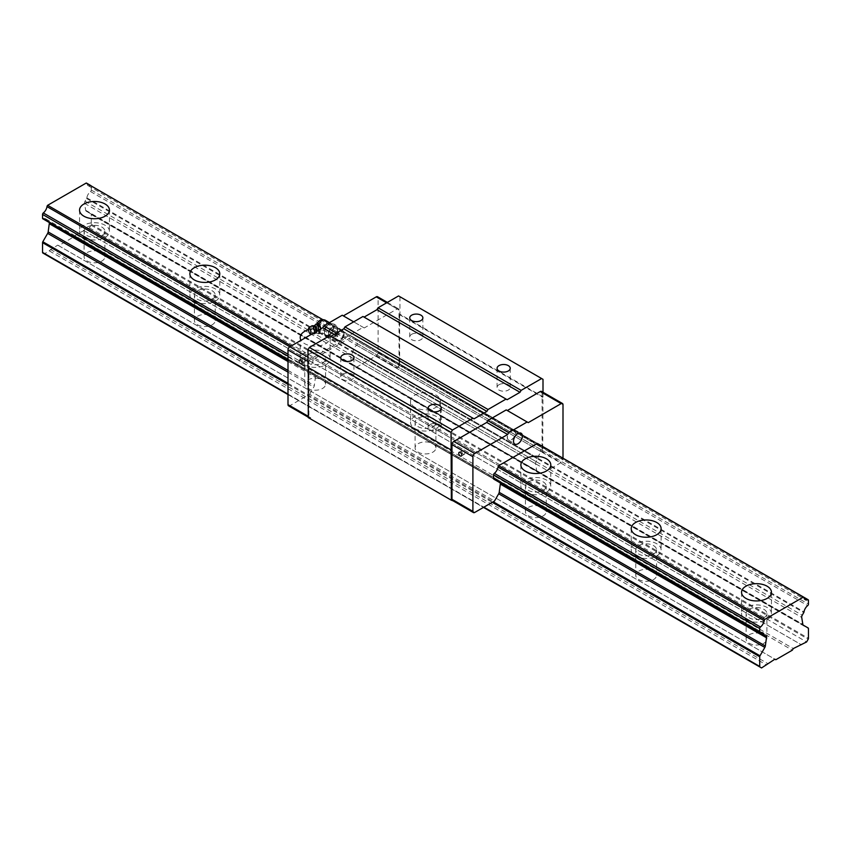 <?xml version="1.0" encoding="UTF-8"?>
<svg xmlns="http://www.w3.org/2000/svg" width="851" height="851" viewBox="0 0 851 851"><rect width="100%" height="100%" fill="white"/><g stroke="black" fill="none" stroke-linecap="round" stroke-linejoin="round"><path stroke-width="0.64" stroke-dasharray="4.25 3.19" d="M101.854 227.089A10.403 6.01 180 0 1 104.896 231.334A10.403 6.01 180 0 1 94.504 237.344A10.403 6.01 180 0 1 84.1 231.334A10.403 6.01 180 0 1 90.514 225.792A10.403 6.01 180 0 1 101.854 227.089M101.854 252.566A10.403 6.01 180 0 1 104.896 256.821A10.403 6.01 180 0 1 94.504 262.821A10.403 6.01 180 0 1 84.1 256.821A10.403 6.01 180 0 1 90.514 251.268A10.403 6.01 180 0 1 101.854 252.566M83.93 237.44A14.956 8.638 0 0 0 100.227 239.312A14.956 8.638 0 0 0 109.449 231.334A14.956 8.638 0 0 0 94.504 222.707A14.956 8.638 0 0 0 79.547 231.334A14.956 8.638 0 0 0 83.93 237.44M212.186 290.787A10.403 6.01 180 0 1 215.239 295.042A10.403 6.01 180 0 1 204.836 301.041A10.403 6.01 180 0 1 194.432 295.042A10.403 6.01 180 0 1 200.847 289.489A10.403 6.01 180 0 1 212.186 290.787M212.186 316.274A10.403 6.01 180 0 1 215.239 320.519A10.403 6.01 180 0 1 204.836 326.529A10.403 6.01 180 0 1 194.432 320.519A10.403 6.01 180 0 1 200.847 314.966A10.403 6.01 180 0 1 212.186 316.274M194.262 301.148A14.956 8.638 0 0 0 210.559 303.009A14.956 8.638 0 0 0 219.781 295.042A14.956 8.638 0 0 0 204.836 286.404A14.956 8.638 0 0 0 189.879 295.042A14.956 8.638 0 0 0 194.262 301.148M322.518 354.495A10.403 6.01 180 0 1 325.571 358.739A10.403 6.01 180 0 1 315.168 364.749A10.403 6.01 180 0 1 304.764 358.739A10.403 6.01 180 0 1 311.189 353.186A10.403 6.01 180 0 1 322.518 354.495M322.518 379.971A10.403 6.01 180 0 1 325.571 384.216A10.403 6.01 180 0 1 315.168 390.226A10.403 6.01 180 0 1 304.764 384.216A10.403 6.01 180 0 1 311.189 378.674A10.403 6.01 180 0 1 322.518 379.971M304.594 364.845A14.956 8.638 0 0 0 320.891 366.717A14.956 8.638 0 0 0 330.124 358.739A14.956 8.638 0 0 0 315.168 350.101A14.956 8.638 0 0 0 300.212 358.739A14.956 8.638 0 0 0 304.594 364.845M308.477 329.784A14.956 8.638 180 0 1 330.124 337.507A14.956 8.638 180 0 1 320.891 345.485A14.956 8.638 180 0 1 304.594 343.613A14.956 8.638 180 0 1 301.02 340.304M432.851 418.192A10.403 6.01 180 0 1 435.903 422.436A10.403 6.01 180 0 1 425.5 428.447A10.403 6.01 180 0 1 415.097 422.436A10.403 6.01 180 0 1 421.522 416.894A10.403 6.01 180 0 1 432.851 418.192M432.851 443.669A10.403 6.01 180 0 1 435.903 447.924A10.403 6.01 180 0 1 425.5 453.923A10.403 6.01 180 0 1 415.097 447.924A10.403 6.01 180 0 1 421.522 442.371A10.403 6.01 180 0 1 432.851 443.669M414.926 428.542A14.956 8.638 0 0 0 431.223 430.415A14.956 8.638 0 0 0 440.456 422.436A14.956 8.638 0 0 0 425.5 413.809A14.956 8.638 0 0 0 410.544 422.436A14.956 8.638 0 0 0 414.926 428.542M414.926 407.31A14.956 8.638 180 0 1 410.544 401.204A14.956 8.638 180 0 1 425.5 392.577A14.956 8.638 180 0 1 440.456 401.204A14.956 8.638 180 0 1 431.223 409.182A14.956 8.638 180 0 1 414.926 407.31M543.193 481.889A10.403 6.01 180 0 1 546.236 486.144A10.403 6.01 180 0 1 535.832 492.144A10.403 6.01 180 0 1 525.429 486.144A10.403 6.01 180 0 1 531.854 480.592A10.403 6.01 180 0 1 543.193 481.889M543.193 507.377A10.403 6.01 180 0 1 546.236 511.621A10.403 6.01 180 0 1 535.832 517.621A10.403 6.01 180 0 1 525.429 511.621A10.403 6.01 180 0 1 531.854 506.068A10.403 6.01 180 0 1 543.193 507.377M525.258 492.24A14.956 8.638 0 0 0 541.555 494.112A14.956 8.638 0 0 0 550.788 486.144A14.956 8.638 0 0 0 535.832 477.507A14.956 8.638 0 0 0 520.876 486.144A14.956 8.638 0 0 0 525.258 492.24M653.525 545.597A10.403 6.01 180 0 1 656.568 549.842A10.403 6.01 180 0 1 646.164 555.841A10.403 6.01 180 0 1 635.761 549.842A10.403 6.01 180 0 1 642.186 544.289A10.403 6.01 180 0 1 653.525 545.597M653.525 571.074A10.403 6.01 180 0 1 656.568 575.319A10.403 6.01 180 0 1 646.164 581.329A10.403 6.01 180 0 1 635.761 575.319A10.403 6.01 180 0 1 642.186 569.776A10.403 6.01 180 0 1 653.525 571.074M635.591 555.948A14.956 8.638 0 0 0 651.887 557.82A14.956 8.638 0 0 0 661.121 549.842A14.956 8.638 0 0 0 646.164 541.204A14.956 8.638 0 0 0 631.219 549.842A14.956 8.638 0 0 0 635.591 555.948M42.816 252.992L44.39 253.896L57.719 245.141L58.645 245.673L75.186 236.11L76.111 234.525L89.44 227.887L91.014 225.164A1.298 0.755 120 0 0 91.28 224.26L91.28 214.526A1.298 0.755 120 0 0 91.014 213.931L86.174 211.144A2.596 1.5 -60 0 1 85.664 210.293L84.547 203.346A2.596 1.5 -60 0 1 85.057 201.187L86.589 198.528A1.298 0.755 120 0 0 86.845 197.836A6.436 3.712 -60 0 1 90.525 191.549A1.298 0.755 120 0 0 91.28 190.06L91.28 186.295A1.298 0.755 120 0 0 91.014 185.699M90.972 185.688A1.298 0.755 120 0 0 90.525 185.688A6.436 3.712 -60 0 1 88.089 185.635A6.436 3.712 -60 0 1 86.834 183.614A1.564 0.904 120 0 0 86.759 183.38M322.635 319.55L352.325 336.698A1.564 0.904 -60 0 1 352.665 336.773A1.564 0.904 -60 0 1 352.974 337.262A6.436 3.712 120 0 0 354.229 339.283A6.436 3.712 120 0 0 356.654 339.347A1.298 0.755 -60 0 1 357.143 339.358A1.298 0.755 -60 0 1 357.42 339.953L357.42 343.708A1.298 0.755 -60 0 1 356.654 345.198A6.436 3.712 120 0 0 352.974 351.495A1.298 0.755 -60 0 1 352.729 352.186L351.186 354.835A2.596 1.5 120 0 0 350.676 356.995L351.803 363.941A2.596 1.5 120 0 0 352.314 364.792L541.396 473.954L561.16 462.54A2.596 1.5 120 0 0 563 459.359L563 458.2M291.244 345.953L498.675 465.71L313.774 358.962L352.325 336.698M42.816 218.792A1.298 0.755 120 0 0 43.305 218.803A6.436 3.712 -60 0 1 45.741 218.856A6.436 3.712 -60 0 1 46.986 220.845A1.298 0.755 120 0 0 47.241 221.249L760.251 632.91L48.773 222.132A2.596 1.5 -60 0 1 49.05 222.388M47.241 221.249L760.251 632.91M288 394.545L483.474 507.398M44.39 253.896L761.56 667.95M49.443 250.981L766.613 665.035M50.369 249.386L767.538 663.44M57.719 245.141L774.889 659.195M58.645 245.673L775.814 659.727M763.858 634.772A10.403 6.01 180 0 1 766.9 639.027A10.403 6.01 180 0 1 756.496 645.026A10.403 6.01 180 0 1 746.104 639.027A10.403 6.01 180 0 1 752.518 633.474A10.403 6.01 180 0 1 763.858 634.772M75.186 236.11L792.355 650.164M76.111 234.525L793.281 648.579M83.462 230.281L800.631 644.335M84.387 230.802L801.557 644.856M89.44 227.887L806.61 641.941M91.014 213.931L808.184 627.985M86.174 211.144L803.344 625.198L86.174 211.144M763.858 609.295A10.403 6.01 180 0 1 766.9 613.539A10.403 6.01 180 0 1 756.496 619.549A10.403 6.01 180 0 1 746.104 613.539A10.403 6.01 180 0 1 752.518 607.997A10.403 6.01 180 0 1 763.858 609.295M745.923 619.645A14.956 8.638 0 0 0 762.219 621.517A14.956 8.638 0 0 0 771.453 613.539A14.956 8.638 0 0 0 756.496 604.912A14.956 8.638 0 0 0 741.551 613.539A14.956 8.638 0 0 0 745.923 619.645M325.231 320.178A6.244 3.606 -60 0 1 326.188 325.188A6.244 3.606 -60 0 1 322.103 330.688A6.244 3.606 -60 0 1 318.987 330.996L318.646 330.773A4.478 1.404 76.6 0 1 317.657 326.071A4.478 1.404 76.6 0 1 318.646 324.135L318.71 324.295C320.614 329.114 320.614 331.284 318.71 330.805L318.646 330.773A4.478 1.404 -103.4 0 0 320.795 332.464A4.478 1.404 -103.4 0 0 321.082 330.848A4.478 1.404 -103.4 0 0 320.88 328.848M317.646 323.518L316.636 325.827L317.646 330.943L319.657 333.752L320.753 332.56L320.838 328.869M318.572 330.72L317.391 323.263M329.007 334.666A6.244 3.606 -60 0 1 325.88 334.975A6.244 3.606 -60 0 1 325.88 327.763A6.244 3.606 -60 0 1 332.124 324.167A6.244 3.606 -60 0 1 333.081 329.167A6.244 3.606 -60 0 1 329.007 334.666M334.007 324.082L334.007 330.22L329.411 335.932L324.816 335.528L324.816 329.39L326.71 326.295A6.5 3.755 -60 0 1 331.305 323.646A6.5 3.755 -60 0 1 333.603 326.912A6.5 3.755 -60 0 1 331.305 332.837A6.5 3.755 -60 0 1 326.71 335.496A6.5 3.755 -60 0 1 324.412 332.22A6.5 3.755 -60 0 1 326.71 326.295L329.411 323.678L331.305 323.646L334.007 324.082L337.645 326.188L333.049 325.773L328.454 331.496L328.454 337.624L333.049 338.038L337.645 332.315L337.645 326.188M328.539 334.507A6.372 3.681 -60 0 1 331.401 328.007A6.372 3.681 -60 0 1 336.347 326.454A6.372 3.681 -60 0 1 336.23 333.741A6.372 3.681 -60 0 1 329.986 337.485A6.372 3.681 -60 0 1 328.539 334.507M334.007 330.22L337.645 332.315M329.411 335.932L333.049 338.038M324.816 335.528L328.454 337.624M324.816 329.39L328.454 331.496M329.411 323.678L333.049 325.773M318.38 330.284L319.359 331.752L318.359 334.06L316.349 331.262L315.338 326.146L316.636 325.827M315.338 326.146L315.253 324.848M316.349 331.262L317.646 330.943M314.37 325.742A3.851 1.202 -103.4 0 0 314.264 329.677A3.851 1.202 -103.4 0 0 316.147 333.145L319.657 333.752M319.359 331.752L320.667 331.433M311.743 325.901A4.287 1.34 -103.4 0 0 311.572 330.326A4.287 1.34 -103.4 0 0 313.732 334.198A4.287 1.34 -103.4 0 0 313.881 334.188A4.287 1.34 -103.4 0 0 314.519 332.518M335.805 338.283A5.861 3.383 120 0 0 337.124 341.017A5.861 3.383 120 0 0 340.177 340.528A5.861 3.383 120 0 0 344.081 333.762A5.861 3.383 120 0 0 344.091 333.496A5.861 3.383 120 0 0 342.985 330.879A5.861 3.383 120 0 0 338.432 332.305A5.861 3.383 120 0 0 335.805 338.283M344.07 334.039A5.18 2.989 120 0 0 340.336 331.964A5.18 2.989 120 0 0 336.751 338.421A5.18 2.989 120 0 0 340.613 340.251A5.18 2.989 120 0 0 344.059 334.273A5.18 2.989 120 0 0 344.07 334.039M511.589 430.17A5.893 3.404 120 0 0 507.76 435.276A5.893 3.404 120 0 0 508.547 440.02A5.893 3.404 120 0 0 508.643 440.084A5.893 3.404 120 0 0 514.525 436.68A5.893 3.404 120 0 0 514.525 429.883A5.893 3.404 120 0 0 514.44 429.829A5.893 3.404 120 0 0 511.589 430.17M333.049 326.773A6.287 3.627 120 0 0 328.922 332.401A6.287 3.627 120 0 0 330.007 337.4A6.287 3.627 120 0 0 333.049 337.028A6.287 3.627 120 0 0 337.124 331.582A6.287 3.627 120 0 0 336.283 326.518A6.287 3.627 120 0 0 333.049 326.773M339.411 340.389A5.893 3.404 -60 0 1 336.56 340.73A5.893 3.404 -60 0 1 336.475 340.677A5.893 3.404 -60 0 1 336.475 333.879A5.893 3.404 -60 0 1 342.357 330.475A5.893 3.404 -60 0 1 342.453 330.539A5.893 3.404 -60 0 1 343.24 335.283A5.893 3.404 -60 0 1 339.411 340.389M288.532 405.821A2.596 1.5 120 0 0 289.84 405.693L309.604 394.279L494.505 501.026M309.604 394.279L313.785 387.035A2.596 1.5 120 0 0 314.296 385.588L315.423 377.355A2.596 1.5 120 0 0 314.913 375.791L313.37 374.897A1.298 0.755 -60 0 1 313.125 374.504A6.436 3.712 120 0 0 311.87 372.515A6.436 3.712 120 0 0 309.445 372.451A1.298 0.755 -60 0 1 308.956 372.44A1.298 0.755 -60 0 1 308.679 371.844L308.679 368.079A1.298 0.755 -60 0 1 309.445 366.6A6.436 3.712 120 0 0 313.125 360.26A1.564 0.904 -60 0 1 313.774 358.962M289.84 405.693L310.753 417.767L309.647 418.405L452.711 501.005M452.519 500.494A2.596 1.5 -60 0 0 453.817 500.367L453.062 500.803M309.647 418.405L308.275 417.607M329.88 335.592L474.05 418.83M362.973 316.487L507.143 399.715M398.555 295.935L543.002 379.333M543.002 392.258L542.725 447.445L540.247 450.466L561.16 462.54M399.938 296.733L399.938 314.253L543.002 396.853M399.938 314.253L399.662 314.732L542.725 397.332M399.662 314.732L399.662 364.845L542.725 447.445M399.662 364.845L398.289 367.228L541.353 449.828M356.495 367.207L376.259 355.792A2.596 1.5 120 0 0 378.099 352.612L378.099 297.935A2.596 1.5 120 0 0 377.567 296.744M398.289 367.228L397.183 367.866A2.596 1.5 -60 0 0 399.023 364.685L399.023 310.009A2.596 1.5 -60 0 0 398.481 308.817A2.596 1.5 -60 0 0 397.183 308.945L364.26 327.954L363.164 327.316L344.772 337.932L343.666 339.836L310.753 358.845A2.596 1.5 -60 0 0 308.913 362.026L308.913 416.703A2.596 1.5 -60 0 0 309.456 417.894A2.596 1.5 -60 0 0 310.753 417.767M357.143 339.358L537.566 443.52A1.564 0.904 -60 0 1 537.875 444.009A6.436 3.712 120 0 0 539.13 446.041A6.436 3.712 120 0 0 541.555 446.094A1.298 0.755 -60 0 1 542.013 446.084A1.298 0.755 -60 0 1 542.321 446.701L542.321 450.466A1.298 0.755 -60 0 1 541.555 451.945A6.436 3.712 120 0 0 537.875 458.242A1.298 0.755 -60 0 1 537.63 458.934L536.087 461.593A2.596 1.5 120 0 0 535.577 463.742L536.704 470.688A2.596 1.5 120 0 0 537.215 471.539L541.396 473.954M313.37 374.897L498.271 481.655A1.298 0.755 -60 0 1 498.026 481.251A6.436 3.712 120 0 0 496.771 479.262A6.436 3.712 120 0 0 494.346 479.209L309.445 372.451M500.09 482.794A2.596 1.5 120 0 0 499.814 482.538L314.913 375.791L498.271 481.655M506.228 409.905L528.248 422.628M541.544 391.417A2.596 1.5 -60 0 1 542.087 392.609L542.087 447.286A2.596 1.5 -60 0 1 540.247 450.466M342.24 315.232L364.26 327.954M353.686 321.848L363.164 327.316M336.4 333.103L344.772 337.932M334.198 334.369L343.666 339.836M339.592 340.485A5.893 3.404 -60 0 1 336.645 340.783A5.893 3.404 -60 0 1 336.645 333.975A5.893 3.404 -60 0 1 342.538 330.582A5.893 3.404 -60 0 1 343.432 335.294A5.893 3.404 -60 0 1 339.592 340.485M511.408 430.074A5.893 3.404 120 0 0 507.568 435.265A5.893 3.404 120 0 0 508.462 439.978A5.893 3.404 120 0 0 514.355 436.584A5.893 3.404 120 0 0 514.355 429.776A5.893 3.404 120 0 0 511.408 430.074M499.005 384.716A6.574 3.798 180 0 1 506.164 383.897A6.574 3.798 180 0 1 510.228 387.407A6.574 3.798 180 0 1 508.302 390.088A6.574 3.798 180 0 1 501.143 390.907A6.574 3.798 180 0 1 497.08 387.407A6.574 3.798 180 0 1 499.005 384.716M430.053 424.532A6.574 3.798 180 0 1 437.212 423.713A6.574 3.798 180 0 1 441.265 427.213A6.574 3.798 180 0 1 439.339 429.893A6.574 3.798 180 0 1 432.18 430.723A6.574 3.798 180 0 1 428.127 427.213A6.574 3.798 180 0 1 430.053 424.532M342.698 374.1A6.574 3.798 180 0 1 349.857 373.281A6.574 3.798 180 0 1 353.92 376.791A6.574 3.798 180 0 1 351.995 379.472A6.574 3.798 180 0 1 344.836 380.291A6.574 3.798 180 0 1 340.772 376.791A6.574 3.798 180 0 1 342.698 374.1M411.661 334.294A6.574 3.798 180 0 1 418.82 333.464A6.574 3.798 180 0 1 422.873 336.975A6.574 3.798 180 0 1 420.947 339.655A6.574 3.798 180 0 1 413.788 340.474A6.574 3.798 180 0 1 409.735 336.975A6.574 3.798 180 0 1 411.661 334.294M303.669 362.026A2.149 1.234 -120 0 0 304.743 362.132A2.149 1.234 -120 0 0 304.743 359.654A2.149 1.234 -120 0 0 302.605 358.42A2.149 1.234 -120 0 0 302.275 360.143A2.149 1.234 -120 0 0 303.669 362.026M463.284 454.179A2.149 1.234 -120 0 0 464.359 454.285A2.149 1.234 -120 0 0 464.359 451.807A2.149 1.234 -120 0 0 462.221 450.573A2.149 1.234 -120 0 0 461.891 452.296A2.149 1.234 -120 0 0 463.284 454.179M90.525 191.549L807.695 605.604M91.28 190.06L808.45 604.114M91.28 186.295L808.45 600.349M90.525 185.688L803.993 597.615M86.834 183.614L804.004 597.668M289.797 346.793L313.125 360.26M288 354.218L309.445 366.6M288 356.144L308.679 368.079M288 359.899L308.679 371.844M43.305 218.803L760.475 632.857M46.986 220.845L760.56 632.825M288 361.515L315.423 377.355M288 370.408L314.296 385.588M288 372.142L313.785 387.035M288 383.301L493.208 501.782M288 384.365L492.282 502.313M288 394.109L483.847 507.175M91.014 225.164L808.184 639.218M91.28 224.26L808.45 638.314M91.28 214.526L808.45 628.581M85.664 210.293L802.833 624.347M84.547 203.346L801.716 617.4M85.057 201.187L802.227 615.241M86.589 198.528L803.759 612.582M86.845 197.836L804.014 611.89M325.88 334.975L318.987 330.996A6.244 3.606 -60 0 1 318.71 330.805M319.348 325.901A2.34 1.351 -60 0 1 317.912 323.869A2.34 1.351 -60 0 1 320.784 322.21A2.34 1.351 -60 0 1 319.348 325.901M313.913 325.848A3.861 1.202 -103.4 0 0 313.445 329.88A3.861 1.202 -103.4 0 0 315.689 333.262A3.861 1.202 -103.4 0 0 316.093 331.656A3.861 1.202 -103.4 0 0 316.093 331.613M313.881 334.188A4.287 4.287 0 0 0 315.689 333.262L316.147 333.145A3.851 1.202 -103.4 0 0 316.912 331.454A3.851 1.202 -103.4 0 0 316.902 331.135M453.817 500.367L474.741 512.44M376.259 355.792L397.183 367.866M351.803 363.941L536.704 470.688M350.676 356.995L535.577 463.742M351.186 354.835L536.087 461.593M352.729 352.186L537.63 458.934M352.974 351.495L537.875 458.242M356.654 345.198L541.555 451.945M357.42 343.708L542.321 450.466M357.42 339.953L542.321 446.701M356.654 339.347L541.555 446.094M352.974 337.262L537.875 444.009M313.125 374.504L498.026 481.251M542.087 392.609L563 404.682M542.087 447.286L563 459.359M386.609 302.839L397.183 308.945M307.998 357.25L310.753 358.845M307.998 361.494L308.913 362.026M308.275 416.33L308.913 416.703M378.099 352.612L399.023 364.685M378.099 297.935L399.023 310.009M104.896 256.821L104.896 231.334M84.1 256.821L84.1 231.334M79.547 210.101L79.547 231.334M109.449 210.101L109.449 231.334M215.239 320.519L215.239 295.042M194.432 320.519L194.432 295.042M189.879 273.809L189.879 295.042M219.781 273.809L219.781 295.042M325.571 384.216L325.571 358.739M304.764 384.216L304.764 358.739M300.212 337.507L300.212 358.739M330.124 337.507L330.124 358.739M435.903 447.924L435.903 422.436M415.097 447.924L415.097 422.436M410.544 401.204L410.544 422.436M440.456 401.204L440.456 422.436M546.236 511.621L546.236 486.144M525.429 511.621L525.429 486.144M520.876 464.901L520.876 486.144M550.788 464.901L550.788 486.144M656.568 575.319L656.568 549.842M635.761 575.319L635.761 549.842M631.219 528.609L631.219 549.842M661.121 528.609L661.121 549.842M88.089 185.635L805.259 599.689M288 360.345L308.956 372.44M45.741 218.856L762.911 632.91M766.9 639.027L766.9 613.539M746.104 639.027L746.104 613.539M741.551 592.307L741.551 613.539M771.453 592.307L771.453 613.539M332.124 324.167L329.454 322.625M311.934 334.007L313.732 334.198M342.985 330.879L336.347 326.454M337.124 341.017L329.986 337.485M508.547 440.02L514.717 444.041M514.44 429.829L520.993 433.159M342.453 330.539L336.283 326.518M336.56 340.73L330.007 337.4M354.229 339.283L539.13 446.041M352.665 336.773L537.566 443.52M311.87 372.515L496.771 479.262M308.275 417.213L309.456 417.894M387.365 302.403L398.481 308.817M497.08 368.292L497.08 387.407M510.228 368.292L510.228 387.407M428.127 408.108L428.127 427.213M441.265 408.108L441.265 427.213M340.772 357.675L340.772 376.791M353.92 357.675L353.92 376.791M409.735 317.859L409.735 336.975M422.873 317.859L422.873 336.975M301.711 363.888L304.743 362.132M299.563 360.175L302.605 358.42M461.327 456.04L464.359 454.285M459.178 452.328L462.221 450.573"/><path stroke-width="1.28" d="M83.93 216.207A14.956 8.638 180 0 1 79.547 210.101A14.956 8.638 180 0 1 94.504 201.474A14.956 8.638 180 0 1 109.449 210.101A14.956 8.638 180 0 1 100.227 218.079A14.956 8.638 180 0 1 83.93 216.207M194.262 279.905A14.956 8.638 180 0 1 189.879 273.809A14.956 8.638 180 0 1 204.836 265.172A14.956 8.638 180 0 1 219.781 273.809A14.956 8.638 180 0 1 210.559 281.777A14.956 8.638 180 0 1 194.262 279.905M301.02 340.304A14.956 8.638 180 0 1 300.212 337.507A14.956 8.638 180 0 1 308.477 329.784M525.258 471.007A14.956 8.638 180 0 1 520.876 464.901A14.956 8.638 180 0 1 535.832 456.274A14.956 8.638 180 0 1 550.788 464.901A14.956 8.638 180 0 1 541.555 472.879A14.956 8.638 180 0 1 525.258 471.007M635.591 534.715A14.956 8.638 180 0 1 631.219 528.609A14.956 8.638 180 0 1 646.164 519.972A14.956 8.638 180 0 1 661.121 528.609A14.956 8.638 180 0 1 651.887 536.587A14.956 8.638 180 0 1 635.591 534.715M807.695 605.604A1.298 0.755 120 0 0 808.45 604.114L808.45 600.349A1.298 0.755 120 0 0 808.184 599.753A1.298 0.755 120 0 0 807.695 599.742A6.436 3.712 -60 0 1 805.259 599.689A6.436 3.712 -60 0 1 804.004 597.668A1.564 0.904 120 0 0 803.706 597.168A1.564 0.904 120 0 0 803.365 597.104L764.804 619.358A1.564 0.904 120 0 0 764.166 620.666A6.436 3.712 -60 0 1 760.475 627.006A1.298 0.755 120 0 0 759.72 628.485L759.72 632.25A1.298 0.755 120 0 0 759.986 632.846A1.298 0.755 120 0 0 760.475 632.857A6.436 3.712 -60 0 1 762.911 632.91A6.436 3.712 -60 0 1 764.155 634.899A1.298 0.755 120 0 0 764.411 635.303L765.943 636.186A2.596 1.5 -60 0 1 766.453 637.75L765.336 645.994A2.596 1.5 -60 0 1 764.826 647.43L759.986 655.802A1.298 0.755 120 0 0 759.72 656.717L759.72 666.45A1.298 0.755 120 0 0 759.986 667.046L761.56 667.95L774.889 659.195L775.814 659.727L792.355 650.164L793.281 648.579L806.61 641.941L808.184 639.218A1.298 0.755 120 0 0 808.45 638.314L808.45 628.581A1.298 0.755 120 0 0 808.184 627.985L803.344 625.198A2.596 1.5 -60 0 1 802.833 624.347L801.716 617.4A2.596 1.5 -60 0 1 802.227 615.241L803.759 612.582A1.298 0.755 120 0 0 804.014 611.89A6.436 3.712 -60 0 1 807.695 605.604M86.759 183.38A1.564 0.904 120 0 0 86.536 183.114L91.014 185.699A1.298 0.755 120 0 0 90.972 185.688M86.536 183.114A1.564 0.904 120 0 0 86.196 183.05L322.635 319.55M494.346 479.209A1.298 0.755 -60 0 1 493.857 479.198A1.298 0.755 -60 0 1 493.58 478.602L493.58 474.837A1.298 0.755 -60 0 1 494.346 473.347A6.436 3.712 120 0 0 498.026 467.018A1.564 0.904 -60 0 1 498.675 465.71L537.226 443.445L803.365 597.104M745.923 598.413A14.956 8.638 180 0 1 741.551 592.307A14.956 8.638 180 0 1 756.496 583.669A14.956 8.638 180 0 1 771.453 592.307A14.956 8.638 180 0 1 762.219 600.285A14.956 8.638 180 0 1 745.923 598.413M86.196 183.05L47.635 205.304L291.244 345.953M498.675 465.71L764.804 619.358M47.635 205.304A1.564 0.904 120 0 0 46.996 206.612A6.436 3.712 -60 0 1 43.305 212.952A1.298 0.755 120 0 0 42.55 214.431L42.55 218.196A1.298 0.755 120 0 0 42.816 218.792L288 360.345M760.251 632.91L764.411 635.303M49.05 222.388A2.596 1.5 -60 0 1 49.284 223.696L48.167 231.94A2.596 1.5 -60 0 1 47.656 233.387L42.816 241.748A1.298 0.755 120 0 0 42.55 242.663L42.55 252.396A1.298 0.755 120 0 0 42.816 252.992L288 394.545M483.474 507.398L759.986 667.046M316.902 331.135A3.851 1.202 -103.4 0 0 315.923 327.103A3.851 1.202 -103.4 0 0 314.37 325.742L316.349 323.827L318.827 324.242A4.478 1.404 -103.4 0 0 318.71 324.167M317.646 323.518L319.657 326.316L318.359 326.624L318.38 330.284M320.838 328.869L319.657 326.316M320.88 328.848A4.478 1.404 -103.4 0 0 318.827 324.242M318.763 324.188A6.244 3.606 -60 0 1 325.231 320.178C321.763 318.912 319.146 319.933 317.391 323.263L318.093 323.231M316.349 323.827L318.359 326.624M310.828 332.454A3.117 0.979 -103.4 0 0 310.104 329.103A3.117 0.979 -103.4 0 0 308.807 327.795A3.117 0.979 -103.4 0 0 308.69 331.018A3.117 0.979 -103.4 0 0 310.253 333.826A3.117 0.979 -103.4 0 0 310.828 332.454M314.519 332.518A4.287 1.34 -103.4 0 0 314.519 332.305A4.287 1.34 -103.4 0 0 313.604 327.88A4.287 1.34 -103.4 0 0 311.881 325.837A4.287 1.34 -103.4 0 0 311.743 325.901L308.807 327.795M517.951 433.531A6.287 3.627 120 0 0 513.876 438.978A6.287 3.627 120 0 0 514.717 444.041A6.287 3.627 120 0 0 521.089 440.467A6.287 3.627 120 0 0 520.993 433.159A6.287 3.627 120 0 0 517.951 433.531M563 458.2L563 404.682A2.596 1.5 120 0 0 562.468 403.491A2.596 1.5 120 0 0 561.16 403.619L528.248 422.628L527.141 421.99L508.76 432.606L507.653 434.51L474.741 453.519A2.596 1.5 120 0 0 472.901 456.7L472.901 511.377A2.596 1.5 120 0 0 473.433 512.568A2.596 1.5 120 0 0 474.741 512.44L494.505 501.026L498.686 493.782A2.596 1.5 120 0 0 499.197 492.346L500.324 484.102A2.596 1.5 120 0 0 500.09 482.794M453.062 500.803L451.338 500.207L451.062 432.414L452.445 430.032L472.943 418.192L474.05 418.83L486.921 411.395L488.027 409.491L506.047 399.076L507.143 399.715L520.014 392.29L521.12 390.375L541.63 378.535L543.002 379.333L543.002 392.258M451.338 450.094L308.275 367.494L308.275 417.607L451.338 500.207M451.062 432.414L307.998 349.814L307.998 367.334L451.062 449.934M307.998 349.814L309.37 347.431L452.445 430.032M342.698 354.995A6.574 3.798 180 0 1 349.857 354.176A6.574 3.798 180 0 1 353.92 357.675A6.574 3.798 180 0 1 347.346 361.473A6.574 3.798 180 0 1 340.772 357.675A6.574 3.798 180 0 1 342.698 354.995M430.053 405.427A6.574 3.798 180 0 1 437.212 404.597A6.574 3.798 180 0 1 441.265 408.108A6.574 3.798 180 0 1 434.691 411.895A6.574 3.798 180 0 1 428.127 408.108A6.574 3.798 180 0 1 430.053 405.427M309.37 347.431L329.88 335.592L472.943 418.192M330.986 336.23L343.857 328.794L486.921 411.395M343.857 328.794L344.953 326.89L488.027 409.491M344.953 326.89L362.973 316.487L506.047 399.076M364.079 317.115L376.95 309.69L520.014 392.29M376.95 309.69L378.057 307.775L521.12 390.375M411.661 315.178A6.574 3.798 180 0 1 418.82 314.359A6.574 3.798 180 0 1 422.873 317.859A6.574 3.798 180 0 1 416.309 321.657A6.574 3.798 180 0 1 409.735 317.859A6.574 3.798 180 0 1 411.661 315.178M499.005 365.611A6.574 3.798 180 0 1 506.164 364.792A6.574 3.798 180 0 1 510.228 368.292A6.574 3.798 180 0 1 503.654 372.089A6.574 3.798 180 0 1 497.08 368.292A6.574 3.798 180 0 1 499.005 365.611M378.057 307.775L398.555 295.935L541.63 378.535M542.013 446.084A1.298 0.755 -60 0 1 542.044 446.105L808.184 599.753M537.226 443.445A1.564 0.904 -60 0 1 537.566 443.52L803.706 597.168M473.433 512.568L452.519 500.494A2.596 1.5 -60 0 1 451.977 499.303L451.977 444.626A2.596 1.5 -60 0 1 453.817 441.446L486.74 422.436L487.836 420.532L506.228 409.905L527.141 421.99M507.334 410.544L540.247 391.545A2.596 1.5 -60 0 1 541.544 391.417L562.468 403.491M460.253 455.934A2.149 1.234 60 0 1 458.849 454.04A2.149 1.234 60 0 1 459.178 452.328A2.149 1.234 60 0 1 461.327 453.562A2.149 1.234 60 0 1 461.327 456.04A2.149 1.234 60 0 1 460.253 455.934M486.74 422.436L507.653 434.51M487.836 420.532L508.76 432.606M387.365 302.403L377.567 296.744A2.596 1.5 120 0 0 376.259 296.871L343.347 315.87M336.4 333.103L323.859 325.848L342.24 315.232L353.686 321.848M323.859 325.848L322.752 327.763L334.198 334.369M322.752 327.763L289.84 346.772A2.596 1.5 120 0 0 288 349.952L288 404.629A2.596 1.5 120 0 0 288.532 405.821L308.275 417.213M300.637 363.781A2.149 1.234 60 0 1 299.233 361.888A2.149 1.234 60 0 1 299.563 360.175A2.149 1.234 60 0 1 301.711 361.409A2.149 1.234 60 0 1 301.711 363.888A2.149 1.234 60 0 1 300.637 363.781M803.993 597.615L807.695 599.742M46.996 206.612L307.998 357.25M498.026 467.018L764.166 620.666M43.305 212.952L288 354.218M494.346 473.347L760.475 627.006M42.55 214.431L288 356.144M493.58 474.837L759.72 628.485M42.55 218.196L288 359.899M493.58 478.602L759.72 632.25M760.56 632.825L764.155 634.899M49.284 223.696L288 361.515M500.324 484.102L766.453 637.75M48.167 231.94L288 370.408M499.197 492.346L765.336 645.994M47.656 233.387L288 372.142M498.686 493.782L764.826 647.43M42.816 241.748L288 383.301M493.208 501.782L759.986 655.802M42.55 242.663L288 384.365M492.282 502.313L759.72 656.717M42.55 252.396L288 394.109M483.847 507.175L759.72 666.45M316.093 331.613A3.861 1.202 -103.4 0 0 313.913 325.848A4.287 4.287 0 0 0 311.881 325.837M540.247 391.545L561.16 403.619M451.977 499.303L472.901 511.377M451.977 444.626L472.901 456.7M453.817 441.446L474.741 453.519M376.259 296.871L386.609 302.839M288 349.952L307.998 361.494M288 404.629L308.275 416.33M493.857 479.198L759.986 632.846M329.454 322.625L325.231 320.178M310.253 333.826L311.934 334.007"/></g></svg>
